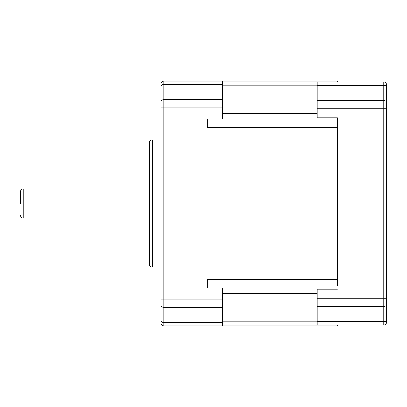 <?xml version="1.0" encoding="UTF-8"?>
<svg xmlns="http://www.w3.org/2000/svg" width="407" height="407" viewBox="0 0 407 407"><rect width="100%" height="100%" fill="white"/><g stroke="black" fill="none" stroke-linecap="round" stroke-linejoin="round"><path stroke-width="0.61" d="M160.969 302.162L160.969 84.005A2.895 2.895 0 0 1 163.863 81.11L337.464 81.11L337.464 81.98M386.65 314.896L386.65 87.413L386.65 108.761L317.211 108.761L317.211 117.771L337.464 117.771L337.464 127.513L207.26 127.513L207.26 119.012L207.26 127.513M222.308 81.11L222.308 84.498L163.863 84.498L163.863 299.104L222.308 299.104L222.308 287.988L207.26 287.988L207.26 279.487L337.464 279.487L337.464 127.513M337.464 279.487L337.464 285.77M337.464 325.02L337.464 325.89L163.863 325.89A2.895 2.895 0 0 1 160.969 322.995L160.969 320.451A2.895 2.045 180 0 0 163.863 322.502L222.308 322.502L222.308 307.29L163.863 307.29L163.863 325.89M386.65 304.375A2.895 2.045 180 0 1 383.755 306.42L383.755 298.239L386.65 298.239L386.65 322.13A2.895 2.895 0 0 1 383.755 325.02L317.211 325.02L317.211 289.229L337.464 289.229M386.65 102.625A2.895 2.045 180 0 0 383.755 100.58L383.755 85.368L317.211 85.368L317.211 81.98L383.755 81.98A2.895 2.895 0 0 1 386.65 84.87L386.65 87.413A2.895 2.045 180 0 0 383.755 85.368L383.755 81.98A2.895 2.895 0 0 1 386.65 84.87M317.211 108.761L317.211 100.58L383.755 100.58L383.755 298.239L317.211 298.239M317.211 85.368L317.211 100.58M337.464 121.23L337.464 117.771M149.394 203.5L149.394 217.969L23.245 217.969L23.245 189.031C21.485 189.204 20.523 190.171 20.35 191.926L20.35 203.5M149.394 264.26L149.394 142.74A2.895 2.895 0 0 1 152.289 139.845L152.289 267.155C150.529 266.982 149.567 266.02 149.394 264.26M207.26 287.988L207.26 279.487M160.969 267.155L152.289 267.155M222.308 84.498L222.308 107.896L160.969 107.896M222.308 299.104L222.308 307.29M222.308 322.502L222.308 325.89M222.308 107.896L222.308 119.012L207.26 119.012M386.65 322.13A2.895 2.895 0 0 1 383.755 325.02L383.755 306.42L317.211 306.42M386.65 319.587A2.895 2.045 180 0 1 383.755 321.632L317.211 321.632M222.308 113.441L317.211 113.441M317.211 85.877L222.308 85.877M160.969 101.755A2.895 2.045 180 0 1 163.863 99.71L222.308 99.71M160.969 299.104L163.863 299.104L163.863 307.29A2.895 2.045 180 0 1 160.969 305.245M163.863 81.11L163.863 84.498A2.895 2.045 180 0 0 160.969 86.549M222.308 321.123L317.211 321.123M317.211 293.559L222.308 293.559M23.245 217.969C21.485 217.796 20.523 216.829 20.35 215.074M149.394 189.031L23.245 189.031M152.289 139.845L160.969 139.845"/></g></svg>
